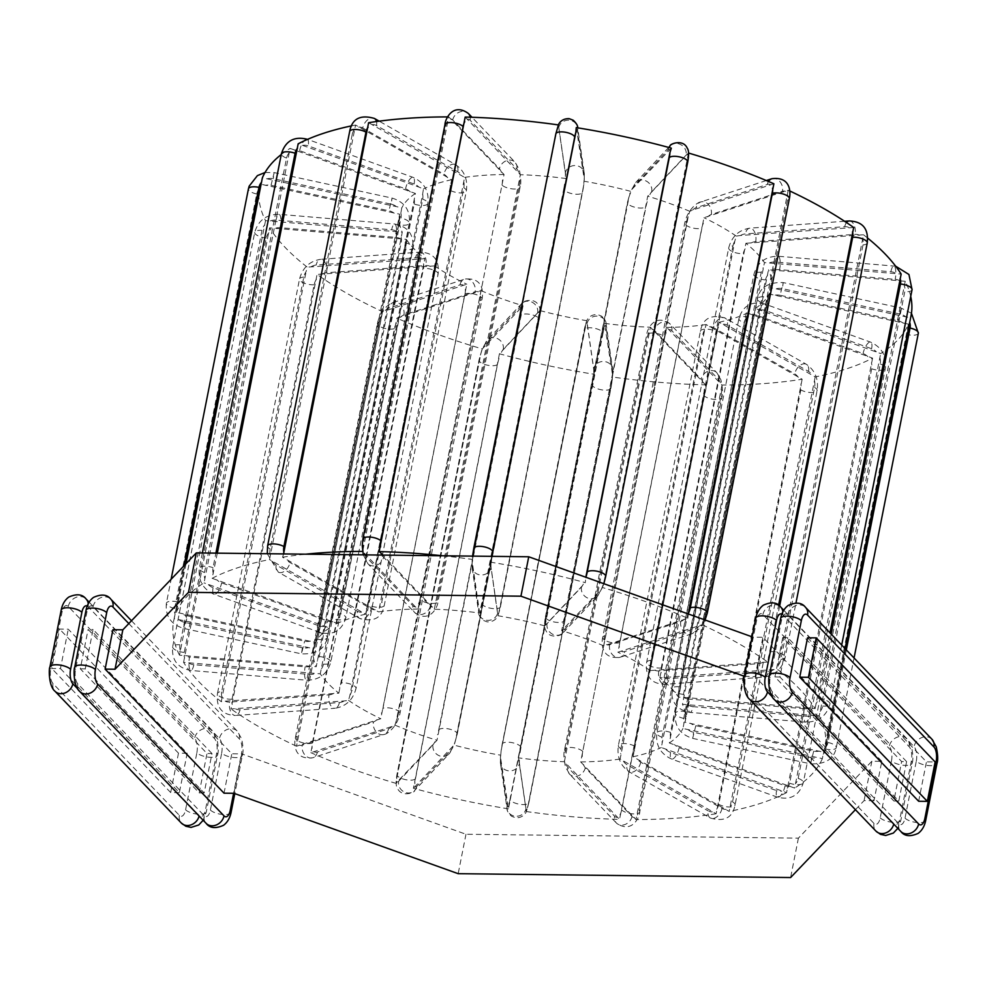 <?xml version="1.0" encoding="UTF-8"?>
<svg xmlns="http://www.w3.org/2000/svg" width="987" height="987" viewBox="0 0 987 987"><rect width="100%" height="100%" fill="white"/><g stroke="black" fill="none" stroke-linecap="round" stroke-linejoin="round"><path stroke-width="0.74" stroke-dasharray="4.93 3.7" d="M683.584 697.34L815.114 708.58A332.002 119.834 -168.8 0 0 777.448 669.285L659.871 677.773A189.331 68.337 11.2 0 1 678.414 697.13L683.584 697.34A12.35 10.993 150.5 0 0 688.753 699.043A9.599 2.653 94.8 0 0 690.098 712.417A9.599 2.653 94.8 0 0 693.059 706.655L808.661 716.365A12.35 10.993 -29.5 0 0 814.337 715.563L682.461 704.262L768.491 269.747L905.227 281.27A332.002 119.834 11.2 0 1 910.73 296.408M659.871 677.773L745.913 243.271A189.331 68.337 -168.8 0 1 764.456 262.616L901.156 274.078M678.414 697.13L764.456 262.616M815.114 708.58L829.944 632.827M442.719 555.78A332.002 119.834 11.2 0 1 472.378 559.419L556.989 129.47L558.408 124.917L566.254 178.573L480.213 613.087A189.331 68.337 -168.8 0 0 434.317 609.226L382.944 555.076M472.156 561.307L472.378 559.419L472.156 561.307A12.35 1.456 98.6 0 0 472.218 564.687L478.781 610.052A12.35 1.456 98.6 0 0 479.337 610.916L472.156 561.307M480.213 613.087L479.337 610.916M415.342 606.795L362.71 551.4L448.74 116.898L504.061 174.526L418.032 609.041L415.342 606.795A12.35 5.268 90.7 0 1 412.911 605.771A9.599 7.958 -43.8 0 0 414.663 612.52A9.599 7.958 -43.8 0 0 423.67 613.877A9.599 7.958 -43.8 0 0 430.283 605.969L383.561 557.236A12.35 5.268 -89.3 0 1 382.166 555.064M418.032 609.041A189.331 68.337 -168.8 0 0 378.564 611.903L464.606 177.389L368.607 122.709M283.565 553.929L282.566 557.223L378.564 611.903M282.566 557.223A332.002 119.834 11.2 0 1 305.822 554.176M491.896 556.347L490.231 562.121L497.917 615.752L499.545 610.521L583.477 186.666L584.23 179.252L576.272 127.607M490.231 562.121A332.002 119.834 11.2 0 1 585.291 582.651L585.846 577.247M671.333 148.149L631.766 189.516L629.126 196.524L545.206 620.391L544.713 625.857L585.291 582.651M544.713 625.857A189.331 68.337 -168.8 0 0 497.917 615.752L498.028 615.518C497.917 616.246 495.24 622.242 487.183 621.884L483.174 620.317C479.99 617.294 478.498 614.802 478.707 612.841A9.599 8.883 -8.2 0 0 487.973 620.367A9.599 8.883 -8.2 0 0 497.633 612.89L491.07 567.525A12.35 1.456 -81.4 0 1 491.02 564.145M688.445 153.01L603.81 583.033L601.416 589.227L561.677 630.681L647.719 196.179L688.445 153.01A332.002 119.834 11.2 0 1 688.519 153.034M773.882 183.779L692.578 210.046L689.777 211.317L688.235 216.437L603.748 645.831L687.84 618.281A332.002 119.834 11.2 0 0 602.415 587.524L597.505 596.21A9.599 8.735 43.3 0 0 599.553 592.188A12.35 2.542 -74.1 0 0 601.416 589.227M603.748 645.831A189.331 68.337 -168.8 0 0 561.677 630.681M788.194 190.232L702.164 624.734L617.924 652.222L703.965 217.72L788.194 190.232A332.002 119.834 11.2 0 1 789.711 190.935M702.164 624.734A332.002 119.834 11.2 0 1 767.664 662.018L778.583 605.216M853.693 227.504L740.447 235.511L736.216 236.078L734.809 241.161L650.174 670.58L767.664 662.018M650.174 670.58A189.331 68.337 -168.8 0 0 617.924 652.222M905.227 281.27L820.209 711.356L819.198 715.785L814.337 715.563M819.198 715.785A332.002 119.834 11.2 0 1 825.033 749.972A332.002 119.834 11.2 0 1 824.49 752.365L910.52 317.851L771.106 287.748L685.064 722.274L824.49 752.365M685.064 722.25L685.064 722.274A189.331 68.337 -168.8 0 0 685.064 722.25A189.331 68.337 -168.8 0 0 682.461 704.262M908.398 324.118L822.356 758.621L682.955 728.48L768.996 293.966L908.398 324.118A332.002 119.834 11.2 0 1 880.675 353.568L755.339 308.462L669.309 742.977L794.634 788.07L880.675 353.568M822.356 758.621A332.002 119.834 11.2 0 1 794.634 788.07M669.309 742.977A189.331 68.337 -168.8 0 0 682.955 728.48M872.594 358.133L786.565 792.647L661.302 747.504L747.344 313.002L872.594 358.133A332.002 119.834 11.2 0 1 815.2 376.898L719.079 322.231L633.049 756.745L729.171 811.413L815.2 376.898M786.565 792.647A332.002 119.834 11.2 0 1 729.171 811.413M633.049 756.745A189.331 68.337 -168.8 0 0 661.302 747.504M802.16 379.23L716.13 813.744L620.12 759.052L704.656 329.929L706.161 324.55L802.16 379.23A332.002 119.834 11.2 0 1 722.015 385.053L666.706 327.413L580.664 761.915L635.986 819.555L722.015 385.053M716.13 813.744A332.002 119.834 11.2 0 1 635.986 819.555M580.664 761.915A189.331 68.337 -168.8 0 0 620.12 759.052M518.471 757.868L526.318 811.536L527.737 806.971L612.261 379.736L612.569 375.146L604.513 323.366L518.471 757.868A189.331 68.337 -168.8 0 0 564.379 761.73L619.54 819.37A332.002 119.834 11.2 0 1 526.318 811.536L528.884 802.579A9.599 3.467 11.2 0 1 519.384 804.22A9.599 3.467 11.2 0 1 510.032 799.285L592.089 384.856A12.35 1.456 98.6 0 0 593.076 378.872L594.495 374.332A332.002 119.834 11.2 0 1 499.434 353.79L540.012 310.584L539.519 316.062L455.599 739.917L453.835 745.678L449.048 753.908A9.599 8.735 -136.7 0 1 438.068 755.154A9.599 8.735 -136.7 0 1 433.022 744.753L398.637 781.272A12.35 2.542 105.9 0 1 397.28 781.729L437.019 740.275L523.048 305.76L482.31 348.929A332.002 119.834 11.2 0 1 396.885 318.172L480.99 290.622L396.49 720.004L394.948 725.124L392.16 726.407L310.843 752.674L396.885 318.172M526.54 809.661A12.35 1.456 -81.4 0 1 525.985 808.785A9.599 8.883 171.8 0 1 516.312 816.261A9.599 8.883 171.8 0 1 507.047 808.735C506.837 810.697 508.33 813.189 511.513 816.224L515.535 817.779C523.591 818.137 526.268 812.141 526.379 811.413L526.318 811.536M593.076 378.872L508.465 808.846L500.495 757.202L501.248 749.787L586.697 320.923C586.809 320.207 589.486 314.211 597.542 314.569L601.552 316.124C604.747 319.146 606.228 321.639 606.03 323.6A9.599 8.883 171.8 0 1 605.944 326.401L612.52 371.766A12.35 1.456 -81.4 0 1 612.569 375.146L612.359 377.022A332.002 119.834 11.2 0 0 705.582 384.856L619.54 819.37M508.465 808.846A332.002 119.834 11.2 0 1 413.405 788.305L499.434 353.79M525.985 808.785L519.421 763.42A9.599 8.883 171.8 0 1 509.748 770.896A9.599 8.883 171.8 0 1 500.483 763.37A9.599 8.883 171.8 0 1 500.557 760.582A12.35 1.456 98.6 0 1 500.495 757.202L500.779 755.203A189.331 68.337 -168.8 0 1 453.971 745.099L413.405 788.305M539.001 312.423A12.35 2.542 -74.1 0 0 537.631 312.879L503.259 349.398A9.599 8.735 43.3 0 0 498.213 338.985A9.599 8.735 43.3 0 0 487.22 340.244L482.446 348.473L480.928 353.42L396.725 778.669L396.28 783.444L397.28 781.729M396.28 783.444A332.002 119.834 11.2 0 1 310.843 752.674M394.948 725.124A189.331 68.337 -168.8 0 0 437.019 740.275M382.561 311.707L296.532 746.221L380.772 718.733L466.802 284.219L382.561 311.707A332.002 119.834 11.2 0 1 317.061 274.435L434.551 265.873L349.916 695.292L348.51 700.375L344.278 700.943L231.032 708.937L317.061 274.435M296.532 746.221A332.002 119.834 11.2 0 1 231.032 708.937M348.51 700.375A189.331 68.337 -168.8 0 0 380.772 718.733M225.246 701.165L338.825 693.182A189.331 68.337 11.2 0 1 320.269 673.825L183.57 662.376A332.002 119.834 -168.8 0 0 221.248 701.671L225.246 701.165A12.35 9.167 126.6 0 0 229.65 702.078A9.599 5.416 -94.2 0 0 235.511 715.489C221.989 714.946 215.98 707.617 217.473 693.491A9.599 3.467 11.2 0 1 221.73 691.517L303.786 277.088A12.35 9.167 126.6 0 1 306.106 271.585L307.278 267.169A332.002 119.834 11.2 0 1 269.611 227.861L406.311 239.323L320.269 673.825M265.54 220.669L179.498 655.183L316.235 666.694L402.277 232.192L265.54 220.669A332.002 119.834 11.2 0 1 259.692 186.481A332.002 119.834 11.2 0 1 260.247 184.088L399.661 214.179L313.632 648.681L174.205 618.602L260.247 184.088M179.498 655.183A332.002 119.834 11.2 0 1 173.663 620.996A332.002 119.834 11.2 0 1 174.205 618.602M313.632 648.706L313.632 648.681A189.331 68.337 -168.8 0 0 313.632 648.706A189.331 68.337 -168.8 0 0 316.235 666.694M186 563.688L176.34 612.335L315.741 642.488L400.821 213.093L401.771 207.973L396.441 206.604L262.369 177.82M176.34 612.335A332.002 119.834 11.2 0 1 204.062 582.885L290.092 148.383L415.416 193.477L329.387 627.979L204.062 582.885M329.387 627.979A189.331 68.337 -168.8 0 0 315.741 642.488M217.325 553.152L212.131 578.308L337.381 623.451L422.658 194.131L423.423 188.949L418.833 187.049L298.16 143.806M212.131 578.308A332.002 119.834 11.2 0 1 269.525 559.555L355.554 125.041L451.676 179.708L365.646 614.21L269.525 559.555M365.646 614.21A189.331 68.337 -168.8 0 0 337.381 623.451M566.254 178.573A189.331 68.337 -168.8 0 0 520.346 174.724L465.185 117.083M434.317 609.226L520.346 174.724M451.676 179.708A189.331 68.337 -168.8 0 0 423.423 188.949M415.416 193.477A189.331 68.337 -168.8 0 0 401.771 207.973M399.661 214.179A189.331 68.337 -168.8 0 0 399.661 214.191A189.331 68.337 -168.8 0 0 402.277 232.192M736.216 236.078A189.331 68.337 -168.8 0 0 703.965 217.72M689.777 211.317A189.331 68.337 -168.8 0 0 647.719 196.179M687.446 154.712A12.35 2.542 -74.1 0 0 686.088 155.169L651.704 191.688A9.599 8.735 43.3 0 0 646.67 181.287A9.599 8.735 43.3 0 0 635.677 182.546L630.755 191.355A189.331 68.337 -168.8 0 0 583.946 181.238L584.23 179.252A12.35 1.456 -81.4 0 0 584.168 175.871A9.599 8.883 -8.2 0 0 584.242 173.07A9.599 8.883 -8.2 0 0 574.977 165.545A9.599 8.883 -8.2 0 0 565.304 173.033L558.741 127.668A12.35 1.456 98.6 0 0 558.186 126.792M504.061 174.526A189.331 68.337 -168.8 0 0 464.606 177.389M771.094 287.76A189.331 68.337 -168.8 0 0 771.106 287.748A189.331 68.337 -168.8 0 0 768.491 269.747M755.339 308.462A189.331 68.337 -168.8 0 0 768.996 293.966M719.079 322.231A189.331 68.337 -168.8 0 0 747.344 313.002M666.706 327.413A189.331 68.337 -168.8 0 0 706.161 324.55M564.379 761.73L650.408 327.215L705.582 384.856M604.513 323.366A189.331 68.337 -168.8 0 0 650.408 327.215M540.012 310.584A189.331 68.337 -168.8 0 0 586.821 320.701L594.495 374.332M480.99 290.622A189.331 68.337 -168.8 0 0 523.048 305.76M434.551 265.873A189.331 68.337 -168.8 0 0 466.802 284.219M406.311 239.323A189.331 68.337 -168.8 0 0 424.854 258.668L307.278 267.169M338.825 693.182L424.854 258.668M911.063 315.458A332.002 119.834 11.2 0 1 910.52 317.851M447.691 116.898A332.002 119.834 11.2 0 1 448.74 116.898M687.84 618.281L688.346 613.482M745.913 243.271L863.489 234.77L777.448 669.285M863.489 234.77A332.002 119.834 11.2 0 1 867.672 238.101M183.57 662.376L269.611 227.861M221.248 701.671L306.106 271.585M281.258 154.515A332.002 119.834 11.2 0 1 290.092 148.383M351.557 125.855A332.002 119.834 11.2 0 1 355.554 125.041M211.983 753.537L93.074 629.484L85.264 668.89L204.173 792.956L211.983 753.537L207.011 753.488L88.102 629.422L93.074 629.484M60.454 668.594L179.363 792.66L187.172 753.254L68.263 629.188L59.578 629.089L51.768 668.495L60.454 668.594L68.263 629.188M187.172 753.254L178.487 753.155L59.578 629.089M112.913 629.706L231.822 753.772L241.753 753.883L233.944 793.301M744.334 676.268L755.092 676.675L874.001 800.741L881.798 761.335L871.879 761.211L798.409 838.136L465.975 834.262L241.753 753.883M881.798 761.335L762.889 637.269L752.97 637.146L745.16 676.564M752.119 636.849L752.97 637.146M807.551 637.787L926.46 761.853L935.145 761.952M906.609 761.619L787.7 637.553L782.74 637.503L901.649 761.557L906.609 761.619L898.812 801.025L779.89 676.971L787.7 637.553M204.173 792.956L199.214 792.894L80.305 668.828L88.102 629.422M199.214 792.894L207.011 753.488M80.305 668.828L85.264 668.89M179.363 792.66L170.689 792.561L51.768 668.495M874.001 800.741L864.069 800.63L855.421 809.685M898.812 801.025L893.84 800.975L901.649 761.557M779.89 676.971L774.931 676.909L893.84 800.975M178.487 753.155L170.689 792.561M224.024 793.178L231.822 753.772M465.975 834.262L458.178 873.68M798.409 838.136L790.612 877.542M871.879 761.211L864.069 800.63M918.65 801.259L926.46 761.853M774.931 676.909L782.74 637.503M755.092 676.675L762.889 637.269M810.031 707.963A12.35 10.993 150.5 0 1 804.368 708.765A9.599 2.653 94.8 0 0 805.713 722.139A9.599 2.653 94.8 0 0 808.661 716.365M804.368 708.765L688.753 699.043M769.626 262.826A12.35 10.993 150.5 0 1 775.288 262.024L890.891 271.746A12.35 10.993 150.5 0 1 896.06 273.448M679.315 691.566A12.35 10.993 150.5 0 1 679.167 686.755L761.224 272.338A12.35 10.993 150.5 0 1 763.235 267.711M831.165 634.098L818.42 698.463A12.35 10.993 150.5 0 1 815.904 703.756M432.713 607.005A12.35 5.268 -89.3 0 1 430.283 605.969M467.653 119.18A12.35 5.268 -89.3 0 1 470.096 120.217L516.806 168.95A12.35 5.268 -89.3 0 1 518.755 172.491M519.853 180.066A12.35 5.268 -89.3 0 1 519.347 185.235L437.29 599.664A12.35 5.268 -89.3 0 1 435.921 603.921M418.55 603.723A12.35 5.268 90.7 0 0 419.919 599.454A9.599 3.467 -168.8 0 0 430.172 603.304A9.599 3.467 -168.8 0 0 438.031 601.428A9.599 3.467 -168.8 0 0 437.29 599.664M332.792 621.551A12.35 10.623 -119.5 0 1 327.585 621.02L221.631 582.873A12.35 10.623 -119.5 0 1 216.918 579.825M302.947 145.323A12.35 10.623 -119.5 0 1 308.166 145.854L414.108 184.001A12.35 10.623 -119.5 0 1 418.833 187.049M422.658 194.131A12.35 10.623 -119.5 0 1 422.707 199.201L340.651 613.63A12.35 10.623 -119.5 0 1 338.726 617.985M213.291 573.558A12.35 10.623 -119.5 0 1 213.032 567.673L215.906 553.139M208.393 584.662A12.35 10.623 60.5 0 0 213.106 587.697L319.06 625.857A9.599 3.467 -70.2 0 0 320.059 632.47A9.599 3.467 -70.2 0 0 327.585 621.02M319.06 625.857A12.35 10.623 60.5 0 0 324.267 626.387M330.201 622.822A12.35 10.623 60.5 0 0 332.125 618.454A9.599 3.467 -168.8 0 0 345.808 617.911A9.599 3.467 -168.8 0 0 340.651 613.63M332.125 618.454L414.182 204.025A9.599 3.467 -168.8 0 0 427.864 203.482A9.599 3.467 -168.8 0 0 422.707 199.201M410.296 191.873A12.35 10.623 60.5 0 0 405.583 188.838L299.641 150.678A12.35 10.623 60.5 0 0 294.422 150.147M414.182 204.025A12.35 10.623 60.5 0 0 414.133 198.955M288.957 153.133A12.35 10.623 60.5 0 0 286.563 158.068L204.506 572.497A12.35 10.623 60.5 0 0 204.753 578.394M213.106 587.697A9.599 3.467 -70.2 0 0 214.117 594.322A9.599 3.467 -70.2 0 0 221.631 582.873M204.506 572.497A9.599 3.467 11.2 0 1 199.349 568.216A9.599 3.467 11.2 0 1 213.032 567.673M377.034 719.585A12.35 6.23 114.3 0 1 373.456 721.929L302.281 745.197A12.35 6.23 114.3 0 1 299.197 745.037M385.226 310.535A12.35 6.23 114.3 0 1 388.816 308.178L459.979 284.91A12.35 6.23 114.3 0 1 463.076 285.083M465.296 289.327A12.35 6.23 114.3 0 1 465.025 293.83L382.968 708.259A12.35 6.23 114.3 0 1 381.364 713.194M297.05 741.41A12.35 6.23 114.3 0 1 297.235 736.29L379.292 321.861A12.35 6.23 114.3 0 1 381.253 316.161M314.31 751.86A12.35 6.23 -65.7 0 0 317.395 752.02L388.57 728.751A9.599 7.538 -108.1 0 1 383.992 734.464A9.599 7.538 -108.1 0 1 376.01 731.601A9.599 7.538 -108.1 0 1 373.456 721.929M388.57 728.751A12.35 6.23 -65.7 0 0 392.16 726.407M396.49 720.004A12.35 6.23 -65.7 0 0 398.082 715.069A9.599 3.467 -168.8 0 0 399.945 713.527A9.599 3.467 -168.8 0 0 393.825 708.925A9.599 3.467 -168.8 0 0 382.968 708.259M398.082 715.069L480.151 300.64A9.599 3.467 -168.8 0 0 482.014 299.098A9.599 3.467 -168.8 0 0 475.894 294.496A9.599 3.467 -168.8 0 0 465.025 293.83M478.189 291.893A12.35 6.23 -65.7 0 0 475.105 291.733L403.93 315.001A12.35 6.23 -65.7 0 0 400.352 317.345M480.151 300.64A12.35 6.23 -65.7 0 0 480.41 296.149M396.379 322.971A12.35 6.23 -65.7 0 0 394.418 328.671L312.348 743.1A12.35 6.23 -65.7 0 0 312.176 748.232M317.395 752.02A9.599 7.538 -108.1 0 1 312.817 757.745A9.599 7.538 -108.1 0 1 304.835 754.87A9.599 7.538 -108.1 0 1 302.281 745.197M312.348 743.1A9.599 3.467 11.2 0 1 301.491 742.434A9.599 3.467 11.2 0 1 295.372 737.832A9.599 3.467 11.2 0 1 297.235 736.29M394.418 328.671A9.599 3.467 11.2 0 1 383.548 328.005A9.599 3.467 11.2 0 1 377.429 323.403A9.599 3.467 11.2 0 1 379.292 321.861M403.93 315.001A9.599 7.538 71.9 0 0 401.376 305.341A9.599 7.538 71.9 0 0 393.381 302.466A9.599 7.538 71.9 0 0 388.816 308.178M501.384 172.293A12.35 5.268 90.7 0 0 499.447 168.752L452.725 120.007A12.35 5.268 90.7 0 0 450.294 118.983M516.806 168.95A9.599 7.958 -43.8 0 0 515.054 162.213A9.599 7.958 -43.8 0 0 506.047 160.844A9.599 7.958 -43.8 0 0 499.447 168.752M419.919 599.454L501.988 185.038A9.599 3.467 -168.8 0 0 512.228 188.875A9.599 3.467 -168.8 0 0 520.087 186.999A9.599 3.467 -168.8 0 0 519.347 185.235M501.988 185.038A12.35 5.268 90.7 0 0 502.482 179.856M364.252 553.497A12.35 5.268 90.7 0 0 366.202 557.026L412.911 605.771M447.37 121.524A12.35 5.268 90.7 0 0 445.717 126.324L363.66 540.753A12.35 5.268 90.7 0 0 363.167 546.773M366.202 557.026A9.599 7.958 -43.8 0 0 367.941 563.774A9.599 7.958 -43.8 0 0 376.96 565.144A9.599 7.958 -43.8 0 0 383.561 557.236M363.66 540.753A9.599 3.467 11.2 0 1 362.92 538.988M445.717 126.324A9.599 3.467 11.2 0 1 444.977 124.559M452.725 120.007A9.599 7.958 136.2 0 1 459.337 112.099A9.599 7.958 136.2 0 1 468.344 113.468M470.17 117.219A9.599 7.958 136.2 0 1 470.096 120.217M565.366 176.414A12.35 1.456 98.6 0 0 565.304 173.033M583.477 186.666A12.35 1.456 -81.4 0 1 582.601 191.811L500.545 606.228A12.35 1.456 -81.4 0 1 499.545 610.521M480.694 607.684A12.35 1.456 98.6 0 0 481.681 603.39L563.75 188.961A9.599 3.467 -168.8 0 0 573.102 193.896A9.599 3.467 -168.8 0 0 582.589 192.255A9.599 3.467 -168.8 0 0 582.601 191.811M563.75 188.961A12.35 1.456 98.6 0 0 564.613 183.829M556.989 129.47A12.35 1.456 98.6 0 0 555.841 134.318L473.785 548.747A12.35 1.456 98.6 0 0 472.785 554.731M472.218 564.687A9.599 8.883 -8.2 0 0 472.144 567.476A9.599 8.883 -8.2 0 0 481.409 575.002A9.599 8.883 -8.2 0 0 491.07 567.525M491.649 557.569A12.35 1.456 -81.4 0 1 491.822 556.347M577.05 129.63A12.35 1.456 -81.4 0 1 577.605 130.506L584.168 175.871M558.741 127.668A9.599 8.883 171.8 0 1 568.413 120.18A9.599 8.883 171.8 0 1 577.679 127.705M584.279 180.177L584.242 173.07L577.703 127.841A9.599 8.883 171.8 0 1 577.605 130.506M498.188 613.754A12.35 1.456 -81.4 0 1 497.633 612.89M478.781 610.052A9.599 8.883 -8.2 0 0 478.707 612.841L472.144 567.476L472.107 560.369M481.681 603.39A9.599 3.467 -168.8 0 0 491.045 608.325A9.599 3.467 -168.8 0 0 500.532 606.672A9.599 3.467 -168.8 0 0 500.545 606.228M372.457 124.633A12.35 8.451 -100.1 0 1 376.516 125.546L457.746 171.775A12.35 8.451 -100.1 0 1 461.311 175.205M447.53 177.66A12.35 8.451 79.9 0 0 443.977 174.243L362.735 128.002A9.599 6.082 119.6 0 1 374.381 118.428M376.516 121.524A9.599 6.082 119.6 0 1 376.516 125.546M362.735 128.002A12.35 8.451 79.9 0 0 358.688 127.101M354.284 129.741A12.35 8.451 79.9 0 0 352.199 134.577A9.599 3.467 11.2 0 1 349.669 131.481M375.27 609.707A12.35 8.451 -100.1 0 1 371.211 608.794L289.981 562.565A12.35 8.451 -100.1 0 1 286.427 559.148M463.989 182.657A12.35 8.451 -100.1 0 1 463.816 187.801L381.759 602.23A12.35 8.451 -100.1 0 1 380.069 606.511M272.646 561.603A12.35 8.451 79.9 0 0 276.212 565.02L357.442 611.261A9.599 6.082 -60.4 0 0 359.576 618.38A9.599 6.082 -60.4 0 0 371.211 608.794M357.442 611.261A12.35 8.451 79.9 0 0 361.489 612.174M366.288 608.979A12.35 8.451 79.9 0 0 367.978 604.698A9.599 3.467 -168.8 0 0 378.033 607.326A9.599 3.467 -168.8 0 0 384.288 605.327A9.599 3.467 -168.8 0 0 381.759 602.23M367.978 604.698L450.047 190.269A9.599 3.467 -168.8 0 0 460.09 192.897A9.599 3.467 -168.8 0 0 466.357 190.898A9.599 3.467 -168.8 0 0 463.816 187.801M450.047 190.269A12.35 8.451 79.9 0 0 450.22 185.112M352.199 134.577L270.142 549.006A12.35 8.451 79.9 0 0 270.08 554.99M276.212 565.02A9.599 6.082 -60.4 0 0 278.346 572.139A9.599 6.082 -60.4 0 0 289.981 562.565M270.142 549.006A9.599 3.467 11.2 0 1 267.6 545.91M457.746 171.775A9.599 6.082 -60.4 0 0 455.612 164.669A9.599 6.082 -60.4 0 0 443.977 174.243M631.766 189.516A12.35 2.542 105.9 0 1 633.629 186.555L668.002 150.036A12.35 2.542 105.9 0 1 669.371 149.58M668.717 147.433L635.677 182.546A9.599 8.735 43.3 0 0 633.629 186.555M651.704 191.688A12.35 2.542 -74.1 0 0 649.853 194.661M647.213 201.669A12.35 2.542 -74.1 0 0 645.954 206.727L563.898 621.156A12.35 2.542 -74.1 0 0 563.281 625.524M545.206 620.391A12.35 2.542 105.9 0 1 545.811 616.011L627.88 201.582A9.599 3.467 -168.8 0 0 627.498 202.286A9.599 3.467 -168.8 0 0 635.196 207.332A9.599 3.467 -168.8 0 0 645.954 206.727M627.88 201.582A12.35 2.542 105.9 0 1 629.126 196.524M583.329 584.082A12.35 2.542 105.9 0 1 581.479 587.055L547.094 623.574A12.35 2.542 105.9 0 1 545.737 624.031M585.92 577.272A12.35 2.542 105.9 0 1 585.723 577.888M581.479 587.055A9.599 8.735 43.3 0 0 586.512 597.456A9.599 8.735 43.3 0 0 597.505 596.21L563.133 632.729A9.599 8.735 43.3 0 0 565.181 628.707L599.553 592.188M603.81 583.033A12.35 2.542 -74.1 0 0 605.302 577.161L687.371 162.732A12.35 2.542 -74.1 0 0 688.013 157.772M605.685 576.457A9.599 3.467 11.2 0 1 605.302 577.161M687.742 162.028A9.599 3.467 11.2 0 1 687.371 162.732M668.002 150.036A9.599 8.735 -136.7 0 1 668.952 147.495M670.05 146.027A9.599 8.735 -136.7 0 1 681.042 144.768A9.599 8.735 -136.7 0 1 686.088 155.169M563.811 629.163A12.35 2.542 -74.1 0 0 565.181 628.707M547.094 623.574A9.599 8.735 43.3 0 0 552.14 633.975A9.599 8.735 43.3 0 0 563.133 632.729C564.231 634.419 550.03 640.415 545.873 630.422C544.343 628.509 544.195 623.944 545.441 616.715A9.599 3.467 -168.8 0 0 553.139 621.761A9.599 3.467 -168.8 0 0 563.898 621.156M545.811 616.011A9.599 3.467 -168.8 0 0 545.441 616.715L627.498 202.286L630.051 193.008M692.578 210.046A12.35 6.23 114.3 0 1 696.156 207.702L767.331 184.433A12.35 6.23 114.3 0 1 770.415 184.594M785.541 191.416A12.35 6.23 -65.7 0 0 782.444 191.244L711.269 214.512A9.599 7.538 71.9 0 0 708.715 204.852A9.599 7.538 71.9 0 0 700.733 201.977A9.599 7.538 71.9 0 0 696.156 207.702M711.269 214.512A12.35 6.23 -65.7 0 0 707.691 216.856M703.361 223.259A12.35 6.23 -65.7 0 0 701.757 228.194L619.7 642.623A12.35 6.23 -65.7 0 0 619.429 647.114M604.315 640.304A12.35 6.23 114.3 0 1 604.587 635.801L686.644 221.372A9.599 3.467 -168.8 0 0 684.781 222.914A9.599 3.467 -168.8 0 0 690.9 227.516A9.599 3.467 -168.8 0 0 701.757 228.194M686.644 221.372A12.35 6.23 114.3 0 1 688.235 216.437M684.386 619.108A12.35 6.23 114.3 0 1 680.796 621.452L609.621 644.721A12.35 6.23 114.3 0 1 606.536 644.548M680.796 621.452A9.599 7.538 71.9 0 0 683.349 631.112A9.599 7.538 71.9 0 0 691.344 633.987A9.599 7.538 71.9 0 0 695.921 628.263A12.35 6.23 -65.7 0 0 699.499 625.918M703.472 620.292A12.35 6.23 -65.7 0 0 705.434 614.593L787.49 200.164A12.35 6.23 -65.7 0 0 787.675 195.044M707.297 613.05A9.599 3.467 11.2 0 1 705.434 614.593M789.353 198.621A9.599 3.467 11.2 0 1 787.49 200.164M767.331 184.433A9.599 7.538 -108.1 0 1 768.491 181.46M771.908 178.709A9.599 7.538 -108.1 0 1 779.89 181.583A9.599 7.538 -108.1 0 1 782.444 191.244M621.662 651.371A12.35 6.23 -65.7 0 0 624.746 651.531L695.921 628.263M609.621 644.721A9.599 7.538 71.9 0 0 612.174 654.381A9.599 7.538 71.9 0 0 620.169 657.256A9.599 7.538 71.9 0 0 624.746 651.531M604.587 635.801A9.599 3.467 -168.8 0 0 602.724 637.343A9.599 3.467 -168.8 0 0 608.843 641.945A9.599 3.467 -168.8 0 0 619.7 642.623M740.447 235.511A12.35 9.167 126.6 0 1 745.358 233.907L844.736 226.702A12.35 9.167 126.6 0 1 849.153 227.615M859.48 235.288A12.35 9.167 -53.4 0 0 855.075 234.375L755.684 241.581A9.599 5.416 85.8 0 0 749.824 228.17A9.599 5.416 85.8 0 0 745.358 233.907M755.684 241.581A12.35 9.167 -53.4 0 0 750.786 243.172M745.148 248.835A12.35 9.167 -53.4 0 0 743.285 253.622L661.228 668.039A12.35 9.167 -53.4 0 0 661.228 672.69M650.889 665.028A12.35 9.167 126.6 0 1 650.889 660.377L732.946 245.948A9.599 3.467 -168.8 0 0 728.702 247.91A9.599 3.467 -168.8 0 0 733.329 251.993A9.599 3.467 -168.8 0 0 743.285 253.622M732.946 245.948A12.35 9.167 126.6 0 1 734.809 241.161M763.111 662.129A12.35 9.167 126.6 0 1 758.201 663.72L658.822 670.926A12.35 9.167 126.6 0 1 654.418 670.013M779.644 606.043L770.613 651.679A12.35 9.167 126.6 0 1 768.293 657.194M758.201 663.72A9.599 5.416 85.8 0 0 764.074 677.131A9.599 5.416 85.8 0 0 768.54 671.394A12.35 9.167 -53.4 0 0 773.45 669.791M778.632 664.856A12.35 9.167 -53.4 0 0 780.939 659.353L862.996 244.924A12.35 9.167 -53.4 0 0 862.835 239.607M770.613 651.679A9.599 3.467 11.2 0 1 780.569 653.295A9.599 3.467 11.2 0 1 785.196 657.379A9.599 3.467 11.2 0 1 780.939 659.353M867.252 242.962A9.599 3.467 11.2 0 1 862.996 244.924M844.736 226.702A9.599 5.416 -94.2 0 1 846.501 222.556M849.215 220.952A9.599 5.416 -94.2 0 1 855.075 234.375M664.744 677.687A12.35 9.167 -53.4 0 0 669.161 678.6L768.54 671.394M658.822 670.926A9.599 5.416 85.8 0 0 664.683 684.349A9.599 5.416 85.8 0 0 669.161 678.6M650.889 660.377A9.599 3.467 -168.8 0 0 646.645 662.339A9.599 3.467 -168.8 0 0 651.272 666.422A9.599 3.467 -168.8 0 0 661.228 668.039M900.366 281.061A12.35 10.993 -29.5 0 0 895.197 279.346L779.594 269.636A9.599 2.653 94.8 0 0 778.237 256.262A9.599 2.653 94.8 0 0 775.288 262.024M779.594 269.636A12.35 10.993 -29.5 0 0 773.919 270.426M767.541 275.311A12.35 10.993 -29.5 0 0 765.53 279.938L683.473 694.354A12.35 10.993 -29.5 0 0 683.621 699.166M761.224 272.338A9.599 3.467 -168.8 0 0 753.957 274.263A9.599 3.467 -168.8 0 0 765.53 279.938M679.167 686.755A9.599 3.467 -168.8 0 0 671.9 688.692A9.599 3.467 -168.8 0 0 683.473 694.354M687.89 704.94A12.35 10.993 -29.5 0 0 693.059 706.655M820.209 711.356A12.35 10.993 -29.5 0 0 822.726 706.063L904.783 291.634A12.35 10.993 -29.5 0 0 904.413 286.094M818.42 698.463A9.599 3.467 11.2 0 1 829.993 704.126A9.599 3.467 11.2 0 1 822.726 706.063M912.05 289.697A9.599 3.467 11.2 0 1 904.783 291.634M890.891 271.746A9.599 2.653 -85.2 0 1 893.852 265.972A9.599 2.653 -85.2 0 1 895.197 279.346M776.572 288.722A12.35 11.499 -161.2 0 1 782.346 288.66L900.23 314.137A12.35 11.499 -161.2 0 1 905.511 316.58M903.265 323.193A12.35 11.499 18.8 0 0 897.985 320.75L780.1 295.273L783.246 282.578L782.346 288.66M780.1 295.273A12.35 11.499 18.8 0 0 774.326 295.335M767.837 299.493A12.35 11.499 18.8 0 0 765.801 303.971L683.744 718.4A12.35 11.499 18.8 0 0 683.917 723.348M686.162 716.735A12.35 11.499 -161.2 0 1 685.99 711.775L768.046 297.358A9.599 3.467 -168.8 0 0 757.51 298.79A9.599 3.467 -168.8 0 0 765.801 303.971M768.046 297.358A12.35 11.499 -161.2 0 1 770.082 292.88M819.469 751.082A12.35 11.499 -161.2 0 1 813.695 751.156L695.81 725.679A12.35 11.499 -161.2 0 1 690.53 723.237M846.315 649.902L827.994 742.458A12.35 11.499 -161.2 0 1 825.44 747.554M813.695 751.156L810.549 763.839L811.45 757.769A12.35 11.499 18.8 0 0 817.224 757.708M823.195 754.167A12.35 11.499 18.8 0 0 825.749 749.071L907.806 334.642A12.35 11.499 18.8 0 0 907.398 328.918M827.994 742.458A9.599 3.467 11.2 0 1 836.285 747.628A9.599 3.467 11.2 0 1 825.749 749.071M918.354 333.199A9.599 3.467 11.2 0 1 907.806 334.642M900.23 314.137L901.131 308.055L897.985 320.75M688.284 729.849A12.35 11.499 18.8 0 0 693.565 732.292L811.45 757.769M695.81 725.679L692.664 738.375L693.565 732.292M685.99 711.775A9.599 3.467 -168.8 0 0 675.441 713.219A9.599 3.467 -168.8 0 0 683.744 718.4M760.459 310.066A12.35 10.623 -119.5 0 1 765.678 310.597L871.62 348.744A12.35 10.623 -119.5 0 1 876.345 351.791M867.807 356.628A12.35 10.623 60.5 0 0 863.094 353.58L757.152 315.433A9.599 3.467 109.8 0 1 764.666 303.971A9.599 3.467 109.8 0 1 765.678 310.597M757.152 315.433A12.35 10.623 60.5 0 0 751.934 314.89M745.999 318.456A12.35 10.623 60.5 0 0 744.075 322.823L662.018 737.252A12.35 10.623 60.5 0 0 662.067 742.323M670.592 737.499A12.35 10.623 -119.5 0 1 670.543 732.416L752.6 317.987A9.599 3.467 -168.8 0 0 738.918 318.542A9.599 3.467 -168.8 0 0 744.075 322.823M752.6 317.987A12.35 10.623 -119.5 0 1 754.524 313.632M790.303 786.306A12.35 10.623 -119.5 0 1 785.097 785.763L679.142 747.615A12.35 10.623 -119.5 0 1 674.429 744.568M879.972 358.059A12.35 10.623 -119.5 0 1 880.219 363.944L798.162 778.373A12.35 10.623 -119.5 0 1 795.769 783.308M785.097 785.763A9.599 3.467 109.8 0 1 777.571 797.225A9.599 3.467 109.8 0 1 776.572 790.599A12.35 10.623 60.5 0 0 781.778 791.13M787.244 788.144A12.35 10.623 60.5 0 0 789.637 783.209L871.694 368.78A12.35 10.623 60.5 0 0 871.447 362.883M798.162 778.373A9.599 3.467 11.2 0 1 803.319 782.654A9.599 3.467 11.2 0 1 789.637 783.209M880.219 363.944A9.599 3.467 11.2 0 1 885.376 368.225A9.599 3.467 11.2 0 1 871.694 368.78M871.62 348.744A9.599 3.467 -70.2 0 0 870.608 342.131A9.599 3.467 -70.2 0 0 863.094 353.58M665.904 749.404A12.35 10.623 60.5 0 0 670.617 752.452L776.572 790.599M679.142 747.615A9.599 3.467 109.8 0 1 671.629 759.065A9.599 3.467 109.8 0 1 670.617 752.452M670.543 732.416A9.599 3.467 -168.8 0 0 656.861 732.971A9.599 3.467 -168.8 0 0 662.018 737.252M723.237 324.279A12.35 8.451 -100.1 0 1 727.283 325.192L808.513 371.42A12.35 8.451 -100.1 0 1 812.079 374.85M798.298 377.305A12.35 8.451 79.9 0 0 794.745 373.888L713.515 327.647A9.599 6.082 119.6 0 1 725.149 318.073A9.599 6.082 119.6 0 1 727.283 325.192M713.515 327.647A12.35 8.451 79.9 0 0 709.456 326.746M704.656 329.929A12.35 8.451 79.9 0 0 702.966 334.223L620.909 748.652A12.35 8.451 79.9 0 0 620.737 753.797M634.505 751.329A12.35 8.451 -100.1 0 1 634.69 746.184L716.747 331.755A9.599 3.467 -168.8 0 0 706.692 329.127A9.599 3.467 -168.8 0 0 700.437 331.126A9.599 3.467 -168.8 0 0 702.966 334.223M716.747 331.755A12.35 8.451 -100.1 0 1 718.437 327.474M726.037 809.352A12.35 8.451 -100.1 0 1 721.99 808.439L640.76 762.211A12.35 8.451 -100.1 0 1 637.195 758.793M814.645 381.451A12.35 8.451 -100.1 0 1 814.596 387.447L732.527 801.876A12.35 8.451 -100.1 0 1 730.442 806.712M721.99 808.439A9.599 6.082 119.6 0 1 710.344 818.026A9.599 6.082 119.6 0 1 708.21 810.907A12.35 8.451 79.9 0 0 712.269 811.82M716.661 809.167A12.35 8.451 79.9 0 0 718.758 804.343L800.815 389.914A12.35 8.451 79.9 0 0 800.864 383.918M732.527 801.876A9.599 3.467 11.2 0 1 735.068 804.973A9.599 3.467 11.2 0 1 728.801 806.971A9.599 3.467 11.2 0 1 718.758 804.343M814.596 387.447A9.599 3.467 11.2 0 1 817.125 390.544A9.599 3.467 11.2 0 1 810.858 392.542A9.599 3.467 11.2 0 1 800.815 389.914M808.513 371.42A9.599 6.082 -60.4 0 0 806.379 364.314A9.599 6.082 -60.4 0 0 794.745 373.888M623.426 761.248A12.35 8.451 79.9 0 0 626.979 764.666L708.21 810.907M640.76 762.211A9.599 6.082 119.6 0 1 629.114 771.785A9.599 6.082 119.6 0 1 626.979 764.666M634.69 746.184A9.599 3.467 -168.8 0 0 624.635 743.556A9.599 3.467 -168.8 0 0 618.38 745.555A9.599 3.467 -168.8 0 0 620.909 748.652M669.383 329.646A12.35 5.268 -89.3 0 1 671.814 330.682L718.536 379.415A12.35 5.268 -89.3 0 1 720.473 382.956M703.102 382.759A12.35 5.268 90.7 0 0 701.165 379.218L654.455 330.472A9.599 7.958 136.2 0 1 661.056 322.564A9.599 7.958 136.2 0 1 670.062 323.933A9.599 7.958 136.2 0 1 671.814 330.682M654.455 330.472A12.35 5.268 90.7 0 0 652.012 329.448M648.804 332.52A12.35 5.268 90.7 0 0 647.435 336.789L565.378 751.218A12.35 5.268 90.7 0 0 564.885 756.387M582.244 756.585A12.35 5.268 -89.3 0 1 582.749 751.415L664.806 336.986A9.599 3.467 -168.8 0 0 654.554 333.15A9.599 3.467 -168.8 0 0 646.695 335.025A9.599 3.467 -168.8 0 0 647.435 336.789M664.806 336.986A12.35 5.268 -89.3 0 1 666.176 332.73M634.431 817.47A12.35 5.268 -89.3 0 1 632.001 816.434L585.279 767.701A12.35 5.268 -89.3 0 1 583.342 764.16M721.559 389.668A12.35 5.268 -89.3 0 1 721.078 395.701L639.008 810.13A12.35 5.268 -89.3 0 1 637.355 814.929M632.001 816.434A9.599 7.958 136.2 0 1 625.4 824.342A9.599 7.958 136.2 0 1 616.381 822.985A9.599 7.958 136.2 0 1 614.63 816.237A12.35 5.268 90.7 0 0 617.072 817.261M619.996 814.731A12.35 5.268 90.7 0 0 621.65 809.92L703.706 395.491A12.35 5.268 90.7 0 0 704.2 389.47M639.008 810.13A9.599 3.467 11.2 0 1 639.749 811.894A9.599 3.467 11.2 0 1 631.902 813.769A9.599 3.467 11.2 0 1 621.65 809.92M721.078 395.701A9.599 3.467 11.2 0 1 721.805 397.465A9.599 3.467 11.2 0 1 713.959 399.34A9.599 3.467 11.2 0 1 703.706 395.491M718.536 379.415A9.599 7.958 -43.8 0 0 716.784 372.667A9.599 7.958 -43.8 0 0 707.765 371.309A9.599 7.958 -43.8 0 0 701.165 379.218M565.983 763.95A12.35 5.268 90.7 0 0 567.92 767.491L614.63 816.237M585.279 767.701A9.599 7.958 136.2 0 1 578.678 775.609A9.599 7.958 136.2 0 1 569.672 774.24A9.599 7.958 136.2 0 1 567.92 767.491M582.749 751.415A9.599 3.467 -168.8 0 0 572.497 747.566A9.599 3.467 -168.8 0 0 564.638 749.454A9.599 3.467 -168.8 0 0 565.378 751.218M605.389 325.525A12.35 1.456 -81.4 0 1 605.944 326.401M587.092 323.563A9.599 8.883 171.8 0 1 596.753 316.087A9.599 8.883 171.8 0 1 606.03 323.6L612.594 368.965A9.599 8.883 -8.2 0 0 603.316 361.452A9.599 8.883 -8.2 0 0 593.656 368.928L587.092 323.563A12.35 1.456 98.6 0 0 586.537 322.687M585.18 325.92A12.35 1.456 98.6 0 0 584.181 330.213L502.124 744.642A12.35 1.456 98.6 0 0 501.248 749.787M520.112 752.625A12.35 1.456 -81.4 0 1 520.988 747.48L603.045 333.063A9.599 3.467 -168.8 0 0 593.693 328.128A9.599 3.467 -168.8 0 0 584.193 329.769A9.599 3.467 -168.8 0 0 584.181 330.213M603.045 333.063A12.35 1.456 -81.4 0 1 604.032 328.77M519.421 763.42A12.35 1.456 -81.4 0 1 519.359 760.039M611.94 381.722A12.35 1.456 -81.4 0 1 610.953 387.706L528.884 802.135A12.35 1.456 -81.4 0 1 527.737 806.971M500.458 756.264L500.483 763.37L507.047 808.735A9.599 8.883 171.8 0 1 507.121 805.947A12.35 1.456 98.6 0 0 507.676 806.811M508.873 804.134A12.35 1.456 98.6 0 0 510.032 799.285M528.884 802.135A9.599 3.467 11.2 0 1 528.884 802.579L610.941 388.15A9.599 3.467 11.2 0 1 601.441 389.791A9.599 3.467 11.2 0 1 592.089 384.856M610.953 387.706A9.599 3.467 11.2 0 1 610.941 388.15L612.261 379.736M593.718 372.309A12.35 1.456 98.6 0 0 593.656 368.928M612.52 371.766A9.599 8.883 -8.2 0 0 612.594 368.965L612.619 376.072M500.557 760.582L507.121 805.947M520.988 747.48A9.599 3.467 -168.8 0 0 511.624 742.557A9.599 3.467 -168.8 0 0 502.136 744.198A9.599 3.467 -168.8 0 0 502.124 744.642M483.309 347.227A12.35 2.542 105.9 0 1 485.172 344.253L519.557 307.734A9.599 8.735 -136.7 0 1 521.605 303.725A9.599 8.735 -136.7 0 1 532.585 302.466A9.599 8.735 -136.7 0 1 537.631 312.879M519.557 307.734A12.35 2.542 105.9 0 1 520.914 307.278M521.444 310.917A12.35 2.542 105.9 0 1 520.828 315.297L438.771 729.726A12.35 2.542 105.9 0 1 437.512 734.784M455.599 739.917A12.35 2.542 -74.1 0 0 456.858 734.859L538.914 320.43A9.599 3.467 -168.8 0 0 539.297 319.726A9.599 3.467 -168.8 0 0 531.586 314.693A9.599 3.467 -168.8 0 0 520.828 315.297M538.914 320.43A12.35 2.542 -74.1 0 0 539.519 316.062M415.354 786.873A12.35 2.542 -74.1 0 0 416.724 786.417L451.096 749.898A12.35 2.542 -74.1 0 0 452.959 746.925M503.259 349.398A12.35 2.542 -74.1 0 0 501.396 352.359M499.003 358.552A12.35 2.542 -74.1 0 0 497.497 364.425L415.441 778.854A12.35 2.542 -74.1 0 0 414.799 783.814M416.724 786.417A9.599 8.735 -136.7 0 1 414.676 790.427A9.599 8.735 -136.7 0 1 403.683 791.685A9.599 8.735 -136.7 0 1 398.637 781.272M396.725 778.669A12.35 2.542 105.9 0 1 397.366 773.709L479.423 359.293A12.35 2.542 105.9 0 1 480.928 353.42M415.441 778.854A9.599 3.467 11.2 0 1 404.682 779.459A9.599 3.467 11.2 0 1 396.984 774.413A9.599 3.467 11.2 0 1 397.366 773.709M497.497 364.425A9.599 3.467 11.2 0 1 486.751 365.03A9.599 3.467 11.2 0 1 479.04 359.996A9.599 3.467 11.2 0 1 479.423 359.293M456.858 734.859A9.599 3.467 -168.8 0 0 457.228 734.155L539.297 319.726C540.531 312.509 540.382 307.944 538.853 306.032C534.695 296.038 520.494 302.022 521.605 303.725L487.22 340.244A9.599 8.735 43.3 0 0 485.172 344.253M434.885 741.792A12.35 2.542 105.9 0 1 433.022 744.753M451.096 749.898A9.599 8.735 -136.7 0 1 449.048 753.908L414.676 790.427C415.774 792.129 401.573 798.113 397.416 788.119C395.886 786.207 395.738 781.642 396.984 774.413L479.04 359.996L481.792 350.175M454.674 743.433L457.228 734.155A9.599 3.467 -168.8 0 0 449.529 729.122A9.599 3.467 -168.8 0 0 438.771 729.726M459.979 284.91A9.599 7.538 -108.1 0 1 464.556 279.198A9.599 7.538 -108.1 0 1 472.551 282.072A9.599 7.538 -108.1 0 1 475.105 291.733M430.32 266.441A12.35 9.167 -53.4 0 0 425.903 265.515L326.524 272.733A12.35 9.167 -53.4 0 0 321.614 274.324M311.275 266.65A12.35 9.167 126.6 0 1 316.185 265.059L415.576 257.841A9.599 5.416 -94.2 0 1 420.043 252.104A9.599 5.416 -94.2 0 1 425.903 265.515M415.576 257.841A12.35 9.167 126.6 0 1 419.981 258.767M423.509 263.751A12.35 9.167 126.6 0 1 423.497 268.402L341.44 682.831A12.35 9.167 126.6 0 1 339.577 687.618M349.916 695.292A12.35 9.167 -53.4 0 0 351.779 690.505L433.836 276.076A9.599 3.467 -168.8 0 0 438.092 274.102A9.599 3.467 -168.8 0 0 433.453 270.019A9.599 3.467 -168.8 0 0 423.497 268.402M433.836 276.076A12.35 9.167 -53.4 0 0 433.836 271.425M235.585 708.839A12.35 9.167 -53.4 0 0 239.989 709.752L339.38 702.534A12.35 9.167 -53.4 0 0 344.278 700.943M316.432 279.259A12.35 9.167 -53.4 0 0 314.125 284.762L232.056 699.191A12.35 9.167 -53.4 0 0 232.229 704.521M239.989 709.752A9.599 5.416 -94.2 0 1 235.511 715.489L334.901 708.284A9.599 5.416 -94.2 0 1 329.041 694.86L229.65 702.078M221.902 696.847A12.35 9.167 126.6 0 1 221.73 691.517M232.056 699.191A9.599 3.467 11.2 0 1 222.1 697.575A9.599 3.467 11.2 0 1 217.473 693.491L299.53 279.062A9.599 3.467 11.2 0 1 303.786 277.088M314.125 284.762A9.599 3.467 11.2 0 1 304.169 283.146A9.599 3.467 11.2 0 1 299.53 279.062C302.602 267.674 309.647 261.086 320.664 259.322A9.599 5.416 85.8 0 0 316.185 265.059M326.524 272.733A9.599 5.416 85.8 0 0 320.664 259.322L420.043 252.104C433.564 252.647 439.585 259.988 438.092 274.102L356.023 688.531A9.599 3.467 -168.8 0 0 351.397 684.447A9.599 3.467 -168.8 0 0 341.44 682.831M333.939 693.269A12.35 9.167 126.6 0 1 329.041 694.86M339.38 702.534A9.599 5.416 -94.2 0 1 334.901 708.284C345.919 706.507 352.964 699.919 356.023 688.531A9.599 3.467 -168.8 0 1 351.779 690.505M401.141 239.113A12.35 10.993 -29.5 0 0 395.972 237.398L280.37 227.689A12.35 10.993 -29.5 0 0 274.694 228.49M270.401 220.891A12.35 10.993 150.5 0 1 276.064 220.089L391.666 229.798A9.599 2.653 -85.2 0 1 394.627 224.024A9.599 2.653 -85.2 0 1 395.972 237.398M391.666 229.798A12.35 10.993 150.5 0 1 396.836 231.513M401.117 237.275A12.35 10.993 150.5 0 1 401.253 242.086L319.196 656.515A12.35 10.993 150.5 0 1 317.185 661.142M321.491 668.742A12.35 10.993 -29.5 0 0 323.502 664.115L405.558 249.686A9.599 3.467 -168.8 0 0 412.825 247.749A9.599 3.467 -168.8 0 0 401.253 242.086M405.558 249.686A12.35 10.993 -29.5 0 0 405.41 244.887M188.665 662.993A12.35 10.993 -29.5 0 0 193.834 664.707L309.437 674.417A12.35 10.993 -29.5 0 0 315.112 673.615M268.822 232.698A12.35 10.993 -29.5 0 0 266.305 237.99L184.248 652.419A12.35 10.993 -29.5 0 0 184.618 657.947M193.834 664.707A9.599 2.653 -85.2 0 1 190.873 670.469A9.599 2.653 -85.2 0 1 189.529 657.108A12.35 10.993 150.5 0 1 184.359 655.393M180.313 650.347A12.35 10.993 150.5 0 1 179.942 644.819L261.999 230.39A12.35 10.993 150.5 0 1 264.516 225.098M184.248 652.419A9.599 3.467 11.2 0 1 172.676 646.756A9.599 3.467 11.2 0 1 179.942 644.819M266.305 237.99A9.599 3.467 11.2 0 1 254.732 232.327A9.599 3.467 11.2 0 1 261.999 230.39M280.37 227.689A9.599 2.653 94.8 0 0 279.013 214.315A9.599 2.653 94.8 0 0 276.064 220.089M310.806 666.015A12.35 10.993 150.5 0 1 305.143 666.817L189.529 657.108M309.437 674.417A9.599 2.653 -85.2 0 1 306.488 680.191A9.599 2.653 -85.2 0 1 305.143 666.817M323.502 664.115A9.599 3.467 -168.8 0 0 330.768 662.178A9.599 3.467 -168.8 0 0 319.196 656.515M394.195 213.217A12.35 11.499 18.8 0 0 388.915 210.762L271.03 185.297A12.35 11.499 18.8 0 0 265.256 185.359M267.502 178.746A12.35 11.499 -161.2 0 1 273.276 178.684L391.16 204.149L392.073 198.079L388.915 210.762M391.16 204.149A12.35 11.499 -161.2 0 1 396.441 206.604M400.821 213.093A12.35 11.499 -161.2 0 1 400.981 218.053L318.924 632.482A12.35 11.499 -161.2 0 1 316.889 636.96M314.643 643.573A12.35 11.499 18.8 0 0 316.679 639.095L398.736 224.666A9.599 3.467 -168.8 0 0 409.284 223.222A9.599 3.467 -168.8 0 0 400.981 218.053M398.736 224.666A12.35 11.499 18.8 0 0 398.575 219.719M179.215 619.873A12.35 11.499 18.8 0 0 184.495 622.316L302.38 647.78A12.35 11.499 18.8 0 0 308.154 647.719M259.285 188.899A12.35 11.499 18.8 0 0 256.731 193.995L174.674 608.411A12.35 11.499 18.8 0 0 175.081 614.148M184.495 622.316L183.594 628.398L186.74 615.703A12.35 11.499 -161.2 0 1 181.472 613.26M177.327 607.536A12.35 11.499 -161.2 0 1 176.92 601.799L184.063 565.724M174.674 608.411A9.599 3.467 11.2 0 1 166.384 603.242A9.599 3.467 11.2 0 1 176.92 601.799M256.731 193.995A9.599 3.467 11.2 0 1 248.44 188.813M271.03 185.297L274.176 172.602L273.276 178.684M310.399 641.106A12.35 11.499 -161.2 0 1 304.638 641.168L186.74 615.703M302.38 647.78L301.479 653.863L304.638 641.168M316.679 639.095A9.599 3.467 -168.8 0 0 327.228 637.651A9.599 3.467 -168.8 0 0 318.924 632.482M414.108 184.001A9.599 3.467 -70.2 0 0 413.109 177.376A9.599 3.467 -70.2 0 0 405.583 188.838M299.641 150.678A9.599 3.467 109.8 0 1 307.154 139.229M307.463 139.389A9.599 3.467 109.8 0 1 308.166 145.854M286.563 158.068A9.599 3.467 11.2 0 1 281.406 153.799M221.68 753.069A10.98 4.688 90.7 0 0 219.422 738.597L93.074 606.771A10.98 4.688 90.7 0 0 86.844 612.384L75.567 669.371A10.98 4.688 90.7 0 0 77.825 683.843L204.161 815.657A10.98 4.688 90.7 0 0 210.404 810.043L221.68 753.069A10.98 3.96 -168.8 0 0 233.388 757.461A10.98 3.96 -168.8 0 0 242.37 755.314A10.98 3.96 -168.8 0 0 241.531 753.291L233.611 793.289M210.404 810.043A10.98 3.96 -168.8 0 0 222.112 814.435A10.98 3.96 -168.8 0 0 231.094 812.289M87.214 606.03A10.98 4.688 -89.3 0 1 88.114 606.721L214.463 738.535A10.98 4.688 -89.3 0 1 216.721 753.007L205.432 809.982A10.98 4.688 -89.3 0 1 199.201 815.595L77.751 688.889M196.869 752.773A10.98 4.688 90.7 0 0 194.612 738.301L68.276 606.487A10.98 4.688 90.7 0 0 62.033 612.1L50.756 669.075A10.98 4.688 90.7 0 0 53.014 683.547L179.35 815.361A10.98 4.688 90.7 0 0 185.593 809.759L196.869 752.773A10.98 3.96 -168.8 0 0 208.59 757.165A10.98 3.96 -168.8 0 0 217.559 755.018A10.98 3.96 -168.8 0 0 216.721 753.007M214.463 738.535A10.98 9.105 -43.8 0 0 212.464 730.824A10.98 9.105 -43.8 0 0 202.162 729.257A10.98 9.105 -43.8 0 0 194.612 738.301M185.593 809.759A10.98 3.96 -168.8 0 0 197.301 814.152A10.98 3.96 -168.8 0 0 206.283 812.005A10.98 3.96 -168.8 0 0 205.432 809.982M179.35 815.361A10.98 9.105 -43.8 0 0 181.349 823.072M53.014 683.547A10.98 9.105 -43.8 0 0 55.013 691.258M50.756 669.075A10.98 3.96 11.2 0 1 49.905 667.064M62.033 612.1A10.98 3.96 11.2 0 1 61.194 610.077M68.276 606.487A10.98 9.105 136.2 0 1 75.826 597.443A10.98 9.105 136.2 0 1 86.116 599.01M88.25 603.637A10.98 9.105 136.2 0 1 88.114 606.721M128.803 623.574L239.273 738.819A10.98 4.688 -89.3 0 1 241.531 753.291M239.273 738.819A10.98 9.105 -43.8 0 0 237.275 731.108A10.98 9.105 -43.8 0 0 226.973 729.553A10.98 9.105 -43.8 0 0 219.422 738.597M93.074 606.771A10.98 9.105 136.2 0 1 100.625 597.74A10.98 9.105 136.2 0 1 110.926 599.294M86.844 612.384A10.98 3.96 11.2 0 1 86.005 610.373M75.567 669.371A10.98 3.96 11.2 0 1 74.716 667.348M77.825 683.843A10.98 9.105 -43.8 0 0 79.824 691.542M204.161 815.657A10.98 9.105 -43.8 0 0 206.16 823.368M916.306 761.137A10.98 4.688 90.7 0 0 914.048 746.665L787.712 614.852A10.98 4.688 90.7 0 0 781.482 620.465L770.193 677.44A10.98 4.688 90.7 0 0 772.451 691.912L898.799 823.726A10.98 4.688 90.7 0 0 905.03 818.124L916.306 761.137A10.98 3.96 -168.8 0 0 928.027 765.53A10.98 3.96 -168.8 0 0 936.996 763.383M931.901 739.189A10.98 9.105 -43.8 0 0 921.599 737.634A10.98 9.105 -43.8 0 0 914.048 746.665M905.03 818.124A10.98 3.96 -168.8 0 0 916.738 822.516A10.98 3.96 -168.8 0 0 925.72 820.37M898.799 823.726A10.98 9.105 -43.8 0 0 900.798 831.436M772.451 691.912A10.98 9.105 -43.8 0 0 774.45 699.623M770.193 677.44A10.98 3.96 11.2 0 1 769.354 675.429M781.482 620.465A10.98 3.96 11.2 0 1 780.631 618.442M787.712 614.852A10.98 9.105 136.2 0 1 795.263 605.808A10.98 9.105 136.2 0 1 805.552 607.375M781.84 614.099A10.98 4.688 -89.3 0 1 782.753 614.79L909.089 746.616A10.98 4.688 -89.3 0 1 911.346 761.088L900.07 818.063A10.98 4.688 -89.3 0 1 893.827 823.676L772.389 696.97M909.089 746.616A10.98 9.105 -43.8 0 0 907.09 738.905A10.98 9.105 -43.8 0 0 896.788 737.338A10.98 9.105 -43.8 0 0 889.25 746.382L762.902 614.568A10.98 4.688 90.7 0 0 756.671 620.169L745.382 677.156A10.98 4.688 90.7 0 0 747.64 691.628L873.988 823.442A10.98 4.688 90.7 0 0 880.219 817.828L891.508 760.854A10.98 3.96 -168.8 0 0 903.216 765.246A10.98 3.96 -168.8 0 0 912.198 763.099A10.98 3.96 -168.8 0 0 911.346 761.088M891.508 760.854A10.98 4.688 90.7 0 0 889.25 746.382M762.902 614.568A10.98 9.105 136.2 0 1 770.452 605.524A10.98 9.105 136.2 0 1 780.754 607.079M782.876 611.718A10.98 9.105 136.2 0 1 782.753 614.79M756.671 620.169A10.98 3.96 11.2 0 1 755.82 618.158M745.382 677.156A10.98 3.96 11.2 0 1 744.543 675.133M747.64 691.628A10.98 9.105 -43.8 0 0 749.639 699.339M873.988 823.442A10.98 9.105 -43.8 0 0 875.987 831.153M880.219 817.828A10.98 3.96 -168.8 0 0 891.94 822.233A10.98 3.96 -168.8 0 0 900.909 820.074A10.98 3.96 -168.8 0 0 900.07 818.063M895.678 266.206L778.237 256.262C765.579 256.299 757.485 262.295 753.957 274.263L671.9 688.692C670.728 701.979 676.798 709.887 690.098 712.417L805.713 722.139C818.371 722.089 826.477 716.093 829.993 704.126L841.689 645.066M363.302 554.854L367.941 563.774L414.663 612.52C430.295 623.944 438.092 606.178 438.031 601.428L520.087 186.999C521.296 183.335 521 177.463 519.199 169.406L515.054 162.213L471.996 117.28M202.36 552.979L199.349 568.216C198.005 580.467 202.927 589.165 214.117 594.322L320.059 632.47C333.174 635.628 341.761 630.767 345.808 617.911L427.864 203.482C429.209 191.231 424.287 182.533 413.109 177.376L307.537 139.364M825.033 749.972L845.094 648.619M173.663 620.996L259.692 186.481M383.992 734.464C386.065 734.673 396.762 728.098 399.945 713.527L482.014 299.098C483.47 292.88 483.383 276.73 464.556 279.198L393.381 302.466C391.321 302.269 380.624 308.845 377.429 323.403L295.372 737.832C293.904 744.062 293.99 760.2 312.817 757.745L383.992 734.464M583.835 184.483L498.497 614.42M267.28 553.732L278.346 572.139L359.576 618.38C373.654 622.402 381.895 618.059 384.288 605.327L466.357 190.898C467.924 179.461 464.346 170.726 455.612 164.669L379.181 121.167M602.934 586.278L603.822 583.687M766.307 180.535L700.733 201.977C698.66 201.78 687.976 208.356 684.781 222.914L602.724 637.343C601.256 643.573 601.342 659.711 620.169 657.256L691.344 633.987L699.265 628.768L705.063 619.984M844.601 221.285L749.824 228.17C738.807 229.946 731.774 236.522 728.702 247.91L646.645 662.339C645.14 676.465 651.161 683.794 664.683 684.349L764.074 677.131C775.079 675.355 782.123 668.779 785.196 657.379L795.954 603.057M911.445 313.274L901.131 308.055L783.246 282.578C768.305 282.023 759.719 287.427 757.51 298.79L675.441 713.219C674.22 726 679.957 734.39 692.664 738.375L810.549 763.839C825.502 764.407 834.077 759.003 836.285 747.628L854.051 657.959M764.666 303.971C751.551 300.825 742.964 305.674 738.918 318.542L656.861 732.971C655.516 745.21 660.439 753.908 671.629 759.065L777.571 797.225C790.686 800.371 799.273 795.522 803.319 782.654L885.376 368.225C886.721 355.986 881.798 347.288 870.608 342.131L764.666 303.971M725.149 318.073C711.072 314.039 702.83 318.394 700.437 331.126L618.38 745.555C616.801 756.98 620.379 765.727 629.114 771.785L710.344 818.026C724.421 822.048 732.662 817.705 735.068 804.973L817.125 390.544C818.704 379.107 815.114 370.372 806.379 364.314L725.149 318.073M670.062 323.933C654.43 312.509 646.633 330.275 646.695 335.025L564.638 749.454C563.429 753.118 563.725 758.978 565.539 767.047L569.672 774.24L616.381 822.985C632.025 834.397 639.81 816.644 639.749 811.894L721.805 397.465C723.027 393.788 722.718 387.928 720.917 379.872L716.784 372.667L670.062 323.933M586.241 322.033L500.89 751.958M394.627 224.024C407.927 226.566 413.997 234.474 412.825 247.749L330.768 662.178C327.24 674.146 319.146 680.154 306.488 680.191L190.873 670.469C177.574 667.94 171.504 660.032 172.676 646.756L254.732 232.327C258.261 220.36 266.354 214.352 279.013 214.315L394.627 224.024M265.034 172.515L274.176 172.602L392.073 198.079C404.769 202.064 410.506 210.441 409.284 223.222L327.228 637.651C325.007 649.014 316.432 654.418 301.479 653.863L183.594 628.398C170.899 624.413 165.162 616.024 166.384 603.242L171.121 579.27M131.493 620.761L237.275 731.108L241.581 738.671C243.246 746.246 243.518 751.798 242.37 755.314L234.795 793.597M89.101 602.119L212.464 730.824L216.77 738.387C218.435 745.962 218.707 751.502 217.559 755.018L206.283 812.005L203.174 820.246M783.74 610.2L907.09 738.905L911.396 746.456C913.074 754.031 913.333 759.583 912.198 763.099L900.909 820.074L897.812 828.327"/><path stroke-width="1.48" d="M829.944 632.827L901.156 274.078A332.002 119.834 11.2 0 0 867.672 238.101M382.944 555.076L379.156 551.597A332.002 119.834 11.2 0 1 442.719 555.78M305.822 554.176A332.002 119.834 11.2 0 1 362.611 551.4M379.156 551.597L465.185 117.083A332.002 119.834 11.2 0 1 558.408 124.917L555.841 133.874A9.599 3.467 11.2 0 1 565.341 132.233A9.599 3.467 11.2 0 1 574.693 137.156A12.35 1.456 -81.4 0 1 575.853 132.32L576.272 127.607A332.002 119.834 11.2 0 1 671.333 148.149L669.926 152.64A12.35 2.542 105.9 0 1 669.285 157.599L587.228 572.028A12.35 2.542 105.9 0 1 585.92 577.272M217.325 553.152L298.16 143.806A332.002 119.834 11.2 0 1 351.557 125.855M910.73 296.408A332.002 119.834 11.2 0 1 911.063 315.458L845.094 648.619M283.565 553.929L368.607 122.709A332.002 119.834 11.2 0 1 447.691 116.898M585.846 577.247L669.926 152.64M491.896 556.347L575.853 132.32M688.26 613.951L773.882 183.779A332.002 119.834 11.2 0 0 688.519 153.034M778.583 605.216L853.693 227.504A332.002 119.834 11.2 0 0 789.711 190.935M186 563.688L262.369 177.82A332.002 119.834 11.2 0 1 281.258 154.515M122.832 629.829L115.035 669.235L105.115 669.124L112.913 629.706L122.832 629.829L196.302 552.905L528.736 556.779L752.119 636.849M799.741 677.193L807.551 637.787L816.224 637.886L935.145 761.952L927.336 801.358L918.65 801.259L799.741 677.193L808.427 677.292L927.336 801.358M105.115 669.124L224.024 793.178L233.944 793.301L458.178 873.68L790.612 877.542L855.421 809.685M115.035 669.235L188.505 592.323L520.939 596.185L744.334 676.268M816.224 637.886L808.427 677.292M528.736 556.779L520.939 596.185M196.302 552.905L188.505 592.323M900.107 278.494A12.35 10.993 150.5 0 1 900.477 284.034L831.165 634.098M382.166 555.064A12.35 5.268 -89.3 0 1 381.624 553.695M380.538 546.983A12.35 5.268 -89.3 0 1 381.019 540.95L463.076 126.521A12.35 5.268 -89.3 0 1 464.741 121.722M215.906 553.139L295.088 153.244A12.35 10.623 -119.5 0 1 297.482 148.309M363.302 554.854L362.241 545.601L362.92 538.988A9.599 3.467 11.2 0 1 370.767 537.113A9.599 3.467 11.2 0 1 381.019 540.95M362.92 538.988L444.977 124.559A9.599 3.467 11.2 0 1 452.836 122.684A9.599 3.467 11.2 0 1 463.076 126.521M444.977 124.559C444.915 119.809 452.7 102.043 468.344 113.468A9.599 7.958 136.2 0 1 470.17 117.219M491.822 556.347A12.35 1.456 -81.4 0 1 492.636 551.585L574.693 137.156M472.465 556.717L473.785 548.303A9.599 3.467 11.2 0 1 483.285 546.662A9.599 3.467 11.2 0 1 492.636 551.585M577.679 127.705A9.599 8.883 171.8 0 1 577.703 127.841L577.679 127.705C577.888 125.744 576.396 123.252 573.213 120.229L569.203 118.674C561.134 118.317 558.457 124.3 558.346 125.028M267.28 553.732L267.6 545.91L349.669 131.481C352.063 118.748 360.304 114.393 374.381 118.428A9.599 6.082 119.6 0 1 376.516 121.524M349.669 131.481A9.599 3.467 11.2 0 1 355.925 129.482A9.599 3.467 11.2 0 1 365.967 132.11A12.35 8.451 -100.1 0 1 368.065 127.274M283.861 552.535A12.35 8.451 -100.1 0 1 283.911 546.539L365.967 132.11M267.6 545.91A9.599 3.467 11.2 0 1 273.868 543.911A9.599 3.467 11.2 0 1 283.911 546.539M587.228 572.028A9.599 3.467 11.2 0 1 597.986 571.424A9.599 3.467 11.2 0 1 605.685 576.457L687.742 162.028A9.599 3.467 11.2 0 0 680.043 156.995A9.599 3.467 11.2 0 0 669.285 157.599M668.952 147.495A9.599 8.735 -136.7 0 1 670.05 146.027C668.952 144.324 683.152 138.328 687.31 148.334C688.84 150.234 688.988 154.799 687.742 162.028M772.55 188.221A12.35 6.23 114.3 0 1 772.377 193.341L690.32 607.77A12.35 6.23 114.3 0 1 688.346 613.482M690.32 607.77A9.599 3.467 11.2 0 1 701.177 608.448A9.599 3.467 11.2 0 1 707.297 613.05L789.353 198.621A9.599 3.467 11.2 0 0 783.234 194.02A9.599 3.467 11.2 0 0 772.377 193.341M768.491 181.46A9.599 7.538 -108.1 0 1 771.908 178.709C790.735 176.254 790.821 192.391 789.353 198.621M852.497 231.933A12.35 9.167 126.6 0 1 852.669 237.25L779.644 606.043M852.669 237.25A9.599 3.467 11.2 0 1 862.626 238.879A9.599 3.467 11.2 0 1 867.252 242.962L795.954 603.057M846.501 222.556A9.599 5.416 -94.2 0 1 849.215 220.952C862.737 221.507 868.745 228.836 867.252 242.962M900.477 284.034A9.599 3.467 11.2 0 1 912.05 289.697L841.689 645.066M909.693 322.416A12.35 11.499 -161.2 0 1 910.051 328.029L846.315 649.902M910.051 328.029A9.599 3.467 11.2 0 1 918.354 333.199L854.051 657.959M184.063 565.724L258.976 187.37A12.35 11.499 -161.2 0 1 261.53 182.274M171.121 579.27L248.44 188.813A9.599 3.467 11.2 0 1 258.976 187.37M307.154 139.229C294.04 136.07 285.453 140.931 281.406 153.799A9.599 3.467 11.2 0 1 295.088 153.244M233.611 793.289L230.242 810.278A10.98 4.688 -89.3 0 1 224.012 815.879L97.664 684.065A10.98 4.688 -89.3 0 1 95.406 669.593L106.695 612.619A10.98 4.688 -89.3 0 1 112.925 607.005L128.803 623.574M234.795 793.597L231.094 812.289A10.98 3.96 -168.8 0 0 230.242 810.278M77.751 688.889L72.865 683.781A10.98 4.688 -89.3 0 1 70.595 669.309L81.884 612.322A10.98 4.688 -89.3 0 1 87.214 606.03M203.174 820.246L198.757 824.984L191.083 827.39L185.901 826.279L181.349 823.072A10.98 9.105 -43.8 0 0 191.453 824.725A10.98 9.105 -43.8 0 0 199.115 816.002M181.349 823.072L55.013 691.258A10.98 9.105 -43.8 0 0 65.315 692.825A10.98 9.105 -43.8 0 0 72.865 683.781M55.013 691.258C48.252 685.965 48.931 667.249 49.905 667.064A10.98 3.96 11.2 0 1 58.887 664.917A10.98 3.96 11.2 0 1 70.595 669.309M49.905 667.064L61.194 610.077A10.98 3.96 11.2 0 1 70.176 607.93A10.98 3.96 11.2 0 1 81.884 612.322M61.194 610.077C62.341 604.315 64.858 599.997 68.72 597.098C76.665 593.52 82.464 594.162 86.116 599.01A10.98 9.105 136.2 0 1 88.25 603.637M231.094 812.289C229.934 818.05 227.429 822.381 223.568 825.268C215.61 828.846 209.812 828.216 206.16 823.368L79.824 691.542C73.063 686.249 73.741 667.545 74.716 667.348L86.005 610.373C87.152 604.612 89.669 600.281 93.531 597.394C101.476 593.816 107.275 594.445 110.926 599.294A10.98 9.105 136.2 0 1 112.925 607.005M86.005 610.373A10.98 3.96 11.2 0 1 94.974 608.226A10.98 3.96 11.2 0 1 106.695 612.619M74.716 667.348A10.98 3.96 11.2 0 1 83.698 665.201A10.98 3.96 11.2 0 1 95.406 669.593M79.824 691.542A10.98 9.105 -43.8 0 0 90.125 693.108A10.98 9.105 -43.8 0 0 97.664 684.065M206.16 823.368A10.98 9.105 -43.8 0 0 216.461 824.922A10.98 9.105 -43.8 0 0 224.012 815.879M933.899 746.9A10.98 4.688 -89.3 0 1 936.157 761.372L924.881 818.346A10.98 4.688 -89.3 0 1 918.638 823.96L792.302 692.146A10.98 4.688 -89.3 0 1 790.044 677.674L801.321 620.687A10.98 4.688 -89.3 0 1 807.563 615.086L933.899 746.9A10.98 9.105 -43.8 0 0 931.901 739.189L936.207 746.752C937.872 754.327 938.143 759.867 936.996 763.383A10.98 3.96 -168.8 0 0 936.157 761.372M936.996 763.383L925.72 820.37A10.98 3.96 -168.8 0 0 924.881 818.346M925.72 820.37C924.56 826.131 922.055 830.449 918.194 833.349C910.248 836.927 904.45 836.297 900.798 831.436A10.98 9.105 -43.8 0 0 911.087 833.003A10.98 9.105 -43.8 0 0 918.638 823.96M900.798 831.436L774.45 699.623A10.98 9.105 -43.8 0 0 784.751 701.189A10.98 9.105 -43.8 0 0 792.302 692.146M774.45 699.623C767.701 694.33 768.379 675.614 769.354 675.429A10.98 3.96 11.2 0 1 778.324 673.282A10.98 3.96 11.2 0 1 790.044 677.674M769.354 675.429L780.631 618.442A10.98 3.96 11.2 0 1 789.612 616.295A10.98 3.96 11.2 0 1 801.321 620.687M780.631 618.442C781.79 612.68 784.295 608.362 788.157 605.463C796.102 601.885 801.913 602.526 805.552 607.375A10.98 9.105 136.2 0 1 807.563 615.086M772.389 696.97L767.491 691.862A10.98 4.688 -89.3 0 1 765.233 677.39L776.51 620.404A10.98 4.688 -89.3 0 1 781.84 614.099M897.812 828.327L893.383 833.053L885.721 835.471L880.527 834.36L875.987 831.153L749.639 699.339C742.89 694.034 743.569 675.33 744.543 675.133L755.82 618.158C756.98 612.396 759.484 608.066 763.346 605.179C771.303 601.601 777.102 602.23 780.754 607.079A10.98 9.105 136.2 0 1 782.876 611.718M755.82 618.158A10.98 3.96 11.2 0 1 764.802 616.011A10.98 3.96 11.2 0 1 776.51 620.404M744.543 675.133A10.98 3.96 11.2 0 1 753.525 672.986A10.98 3.96 11.2 0 1 765.233 677.39M749.639 699.339A10.98 9.105 -43.8 0 0 759.941 700.893A10.98 9.105 -43.8 0 0 767.491 691.862M875.987 831.153A10.98 9.105 -43.8 0 0 886.079 832.794A10.98 9.105 -43.8 0 0 893.741 824.083M468.344 113.468L471.996 117.28M473.785 548.303L555.841 133.874M374.381 118.428L379.181 121.167M603.822 583.687L605.685 576.457M670.05 146.027L668.717 147.433M705.063 619.984L707.297 613.05M771.908 178.709L766.307 180.535M849.215 220.952L844.601 221.285M895.678 266.206L908.941 274.485L912.05 289.697M911.445 313.274L918.354 333.199M265.034 172.515L257.41 175.612L249.156 186.173L248.44 188.813M202.36 552.979L281.406 153.799M86.116 599.01L89.101 602.119M110.926 599.294L131.493 620.761M805.552 607.375L931.901 739.189M780.754 607.079L783.74 610.2"/></g></svg>
